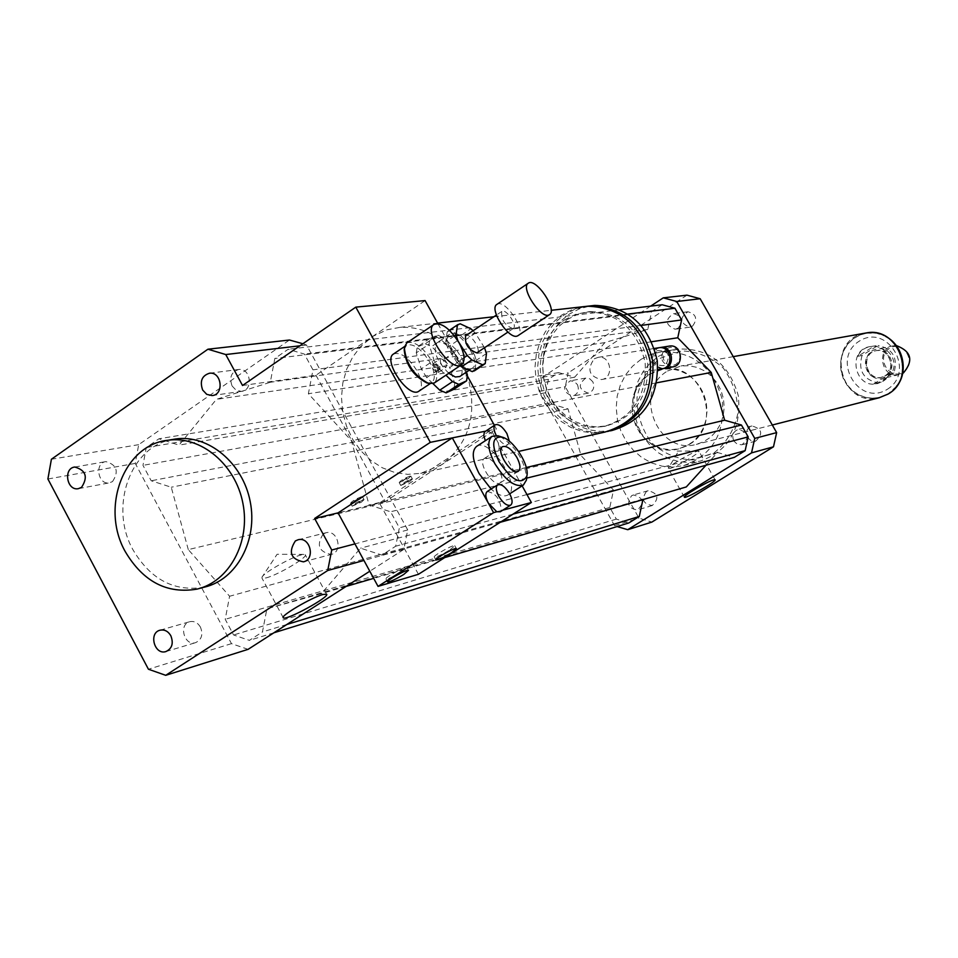 <?xml version="1.0" encoding="UTF-8"?>
<svg xmlns="http://www.w3.org/2000/svg" width="958" height="958" viewBox="0 0 958 958"><rect width="100%" height="100%" fill="white"/><g stroke="black" fill="none" stroke-linecap="round" stroke-linejoin="round"><path stroke-width="0.72" stroke-dasharray="4.79 3.59" d="M112.517 481.575C119.103 471.444 116.888 464.786 105.895 461.612C94.291 462.786 97.92 485.191 109.344 482.856L112.517 481.575M232.076 385.954L236.099 390.205L241.368 391.379C253.439 390.648 250.876 367.824 238.901 369.453C231.333 371.812 229.058 377.32 232.076 385.954M323.289 533.917C316.14 545.018 318.774 551.856 331.193 554.431C343.275 552.036 337.935 529.487 326.055 532.744L323.289 533.917M200.438 627.107C197.755 622.652 194.223 620.844 189.852 621.682C178.272 624.269 184.295 646.399 195.564 642.662C201.671 639.728 203.3 634.543 200.438 627.107M646.422 491.478C641.153 499.369 643.105 504.052 652.278 505.525C659.511 498.196 658.146 493.262 648.159 490.724L646.422 491.478M631.609 495.717L633.358 494.951C643.453 497.537 644.854 502.531 637.525 509.955C628.256 508.459 626.281 503.704 631.609 495.717M592.834 381.799L589.793 378.793L585.793 378.087C577.746 384.469 578.548 389.499 588.188 393.151C593.409 391.271 594.954 387.487 592.834 381.799M577.375 384.553C579.518 390.325 577.961 394.157 572.692 396.061C562.945 392.349 562.13 387.26 570.261 380.793L574.297 381.512L577.375 384.553M692.502 326.151C697.831 318.966 696.31 314.164 687.94 311.757C679.27 317.828 679.809 322.978 689.592 327.193L692.502 326.151M678.132 328.199L675.186 329.253C665.295 324.99 664.732 319.768 673.51 313.601C681.976 316.056 683.509 320.918 678.132 328.199M747.527 437.435L751.048 440.704L755.611 441.159C763.406 433.95 762.185 428.885 751.958 425.963C746.833 428.07 745.36 431.902 747.527 437.435M733.828 441.015C731.637 435.399 733.121 431.519 738.307 429.388C748.653 432.357 749.886 437.495 742.007 444.787L737.385 444.32L733.828 441.015M266.037 577.925C277.964 575.004 308.799 556.718 305.207 554.682L301.375 554.862C291.196 557.221 263.642 572.812 262.025 577.123L261.989 578.165L266.037 577.925M669.81 468.51C676.408 466.977 701.196 452.164 698.873 451.146L697.436 451.206C691.616 452.487 668.828 465.78 668.277 468.211L669.81 468.51M439.758 366.279L440.057 369.321L438.872 369.213L436.537 366.674L436.046 363.956L439.758 366.279M437.219 367.98L437.519 371.021L436.333 370.914L433.998 368.375L433.507 365.657L437.219 367.98M406.815 342.892C414.443 340.701 422.837 346.844 432.01 361.322C437.483 371.955 438.225 379.188 434.237 382.996M404.156 349.466L406.515 345.191C413.593 343.156 421.4 348.856 429.914 362.304C435.04 372.291 435.686 379.021 431.854 382.505L427.029 383.008M393.618 353.945C400.755 351.861 408.575 357.526 417.077 370.938C422.131 380.793 422.777 387.511 419.017 391.092M361.501 496.735C355.729 498.926 352.089 501.094 350.568 503.273L361.501 496.735M363.094 499.657L352.161 506.183C353.682 504.028 357.334 501.848 363.094 499.657M409.976 476.138C404.324 478.281 400.731 480.437 399.187 482.604L409.976 476.138M411.545 479L400.755 485.466C402.312 483.311 405.905 481.156 411.545 479M604.977 432.058L593.481 433.028L581.997 431.471L570.956 427.472L560.801 421.197L551.928 412.91L544.671 402.935L539.318 391.654L536.061 379.512L535.019 366.986L536.252 354.556L539.713 342.701L545.27 331.887L552.706 322.547L561.747 315.038L571.974 309.709L583.051 306.716M437.866 323.6L453.146 351.095C438.225 334.342 420.55 326.427 400.109 327.337L387.128 329.744L373.057 336.234L361.07 346.113L352.772 356.903L346.592 369.405L342.796 383.116L341.491 397.498L342.736 412.012L346.485 426.082L352.58 439.171L360.807 450.775L370.842 460.439L382.302 467.779L394.756 472.486L407.713 474.366L420.658 473.336L441.41 464.881C468.725 443.985 477.611 415.03 468.091 378.015M467.42 376.817L453.146 351.095L461.361 362.843L467.432 376.087M564.478 319.888L575.566 314.38L587.625 311.889C618.317 312.799 637.501 329.732 645.153 362.699C646.746 396.456 632.879 417.748 603.564 426.573L593.11 427.388L582.668 425.927L572.644 422.25L563.424 416.514L555.377 408.934L548.802 399.833L543.94 389.559L541.007 378.506L540.096 367.106L541.234 355.789L544.407 345.012L549.473 335.192L556.251 326.702L564.478 319.888M567.1 319.565L578.177 314.08L590.212 311.589C620.856 312.488 639.992 329.384 647.632 362.28C649.213 395.953 635.382 417.197 606.115 426.011L595.684 426.837L585.254 425.376L575.243 421.7L566.046 415.976L558.011 408.419L551.449 399.342L546.611 389.08L543.677 378.051L542.767 366.674L543.904 355.394L547.066 344.641L552.131 334.833L558.885 326.367L567.1 319.565M607.635 431.471L596.056 432.453L584.584 430.896L573.567 426.921L563.436 420.658L554.574 412.383L547.329 402.432L541.989 391.175L538.731 379.057L537.701 366.555L538.935 354.161L542.396 342.329L547.94 331.54L555.365 322.211L564.382 314.727L574.596 309.41L585.649 306.428M612.126 430.465L600.69 431.423L589.266 429.879L578.285 425.903L568.19 419.676L559.352 411.437L552.143 401.522L546.814 390.313L543.569 378.254L542.551 365.8L543.773 353.442L547.222 341.659L552.754 330.917L560.155 321.625L569.148 314.176L579.327 308.871L590.344 305.901M594.271 358.783L598.295 357.31C611.132 355.19 614.341 378.278 601.385 379.572C589.062 376.41 586.691 369.489 594.271 358.783M661.966 368.806C650.183 365.836 647.931 359.274 655.2 349.119L658.409 347.814M656.96 350.712C668.349 350.113 671.163 355.083 665.391 365.597C654.015 366.16 651.2 361.202 656.96 350.712M663.032 368.591C651.62 365.238 649.536 358.663 656.769 348.868L659.511 347.67M672.516 366.938C660.828 363.992 658.589 357.49 665.81 347.431L668.995 346.137M666.96 348.484L670.54 347.239L674.3 347.826L677.51 350.101L679.509 353.634L679.929 357.729L678.659 361.549L675.977 364.363L672.396 365.597L668.636 365.01L665.439 362.723L663.439 359.19L663.02 355.119L664.277 351.287L666.96 348.484M242.53 385.487L315.96 375.249L425.089 300.584M494.376 425.34L496.4 428.992L485.85 431.124C489.406 431.088 493.035 434.094 496.759 440.153C499.549 445.614 499.92 449.278 497.861 451.134C493.813 452.02 489.622 448.548 485.311 440.728M315.96 375.249L385.08 501.657L496.4 428.992M385.08 501.657L338.066 512.877L379.476 502.998L491.143 430.046L522.122 485.862M204.617 587.098C174.691 592.212 150.825 579.806 133.03 549.88C108.853 507.333 130.06 446.488 172.284 439.542M248.098 649.344L231.477 643.644L135.27 463.409L138.682 444.668L289.448 340.018M302.884 343.742L306.548 345.036L407.737 529.954L403.845 549.377L369.788 571.231M188.295 549.617L171.254 487.227L151.208 480.772L142.982 465.36L146.239 447.578L158.932 438.788L179.05 445.123L216.4 399.354L270.3 382.266L274.826 358.508L288.142 349.287L304.357 354.077L312.979 369.848L308.38 393.726L351.382 440.68L369.105 504.998L390.577 511.764L399.366 527.834L395.678 546.228L381.943 555.065L360.555 548.18L321.385 593.649L266.911 608.785L262.444 631.957L249.367 640.375L233.584 634.974L225.214 619.299L229.597 596.247L188.295 549.617L581.039 455.577L613.515 490.089L609.803 507.453L616.329 519.116L628.831 522.936M306.548 345.036L299.878 345.814M407.737 529.954L354.927 543.893M403.845 549.377L363.932 560.454M231.477 643.644L148.418 669.223M135.27 463.409L47.9 478.988M138.682 444.668L51.397 459.253M658.266 356.472L667.965 351.61L678.456 349.023C709.028 348.173 728.978 363.729 738.307 395.69C741.66 428.777 729.002 450.583 700.322 461.085L689.7 462.558L678.971 461.66L668.576 458.475L658.936 453.11L650.434 445.805L643.417 436.86L638.172 426.657L634.903 415.592L633.729 404.12L634.723 392.696L637.836 381.799L642.938 371.872L649.847 363.31L658.266 356.472M641.046 359.322L632.508 366.267L625.526 374.961L620.353 385.044L617.203 396.109L616.21 407.701L617.395 419.353L620.712 430.597L626.041 440.967L633.142 450.056L641.764 457.469L651.536 462.93L662.074 466.175L672.935 467.085L683.701 465.6C712.752 454.954 725.577 432.812 722.152 399.199C712.68 366.734 692.454 350.927 661.487 351.766L650.853 354.4L641.046 359.322M660.278 358.28L681.521 350.939C697.125 351.335 711.028 357.035 723.254 368.052C733.098 381.559 737.947 396.768 737.78 413.676C734.271 430.022 726.32 443.111 713.95 452.942L692.538 459.936C677.007 459.277 663.259 453.433 651.296 442.416C641.68 429.04 636.926 414.036 637.046 397.402C640.387 381.272 648.135 368.231 660.278 358.28M667.51 371.033L680.958 365.956L689.006 365.716L696.969 367.369L704.489 370.83L711.183 375.955L716.74 382.493L720.883 390.134L723.422 398.516L724.212 407.222L723.242 415.844L720.548 423.963L716.261 431.184L710.596 437.183L703.819 441.65L696.262 444.404C657.356 455.541 632.292 391.307 667.51 371.033M649.512 374.291L663.152 369.129L671.295 368.89L679.378 370.578L686.994 374.099L693.796 379.32L699.424 385.966L703.639 393.738L706.214 402.252L707.028 411.102L706.046 419.867L703.316 428.118L698.969 435.459L693.221 441.542L686.359 446.093L678.707 448.871C639.261 460.175 613.827 394.876 649.512 374.291M650.662 306.129L542.408 377.212L539.474 391.331L614.569 525.655L617.084 526.565M662.17 304.764L651.56 311.721L647.776 329.48L604.845 342.617L574.668 377.212L558.658 372.614L548.419 379.332L545.641 392.732L552.071 404.228L568.034 408.886L581.039 455.577M705.986 465.241L717.554 452.499L734.307 457.385M642.914 499.633L686.287 486.939M542.408 377.212L568.178 372.901L565.292 386.721L638.962 518.134L651.895 522.074M539.474 391.331L565.292 386.721M614.569 525.655L638.962 518.134M686.97 295.16L568.178 372.901M526.684 478.126L390.577 511.764M526.265 467.528L369.105 504.998M526.96 494.567L399.366 527.834M513.117 514.111L395.678 546.228M500.304 522.266L381.943 555.065M717.554 452.499L360.555 548.18M444.74 557.58L373.668 578.369M346.137 586.416L321.385 593.649M656.793 382.781L351.382 440.68M647.776 329.48L270.3 382.266M604.845 342.617L216.4 399.354M651.56 311.721L274.826 358.508M619.97 309.781L288.142 349.287M628.005 314.044L304.357 354.077M641.237 325.409L312.979 369.848M651.739 341.719L308.38 393.726M568.034 408.886L171.254 487.227M552.071 404.228L151.208 480.772M545.641 392.732L142.982 465.36M548.419 379.332L146.239 447.578M558.658 372.614L158.932 438.788M574.668 377.212L179.05 445.123M643.046 498.998L266.911 608.785M286.849 624.472L262.444 631.957M273.916 632.771L249.367 640.375M616.329 519.116L233.584 634.974M609.803 507.453L225.214 619.299M613.515 490.089L229.597 596.247M857.865 356.304L862.056 355.454L878.043 345.467L870.403 346.556C864.224 347.766 860.045 351.023 857.865 356.304L873.912 346.269M882.665 381.464C899.466 372.219 888.701 342.485 870.092 346.616C846.776 349.67 854.536 389.439 877.312 383.631L882.665 381.464M862.056 355.454C857.949 370.435 863.242 379.572 877.923 382.889L873.804 383.871L877.564 383.571L882.749 381.44L889.91 373.895L893.97 372.949C898.113 357.897 892.808 348.724 878.043 345.467M873.804 383.871L889.91 373.895M893.97 372.949L877.923 382.889M887.838 393.87C916.854 377.991 898.736 326.582 866.523 333.18L859.637 335.096L853.386 338.617L848.093 343.551L844.058 349.646L841.471 356.568L840.465 363.956L841.088 371.441L843.315 378.602L847.028 385.092L852.045 390.553L858.081 394.708L864.835 397.331L871.96 398.277L879.073 397.498L887.838 393.87M903.262 372.075C917.584 363.381 903.622 339.371 889.503 348.365C875.265 357.071 889.108 380.973 903.262 372.075M896.46 345.61L893.551 345.79C875.408 348.245 881.432 379.093 899.179 374.638L902.496 373.464M887.383 376.674C900.76 369.309 892.138 345.67 877.324 349.023C858.883 351.514 865.014 382.937 883.06 378.41L887.383 376.674M885.934 375.632C898.065 368.95 890.221 347.491 876.786 350.556C860.092 352.843 865.637 381.284 881.983 377.224L885.934 375.632M884.773 375.907C896.916 369.201 889.06 347.718 875.612 350.796C858.895 353.083 864.451 381.559 880.809 377.488L884.773 375.907M864.882 333.192C824.622 339.982 839.747 408.563 879.145 397.774M689.221 444.476C724.056 425.077 701.843 361.166 663.152 369.129L654.877 371.453L647.392 375.764L641.082 381.847L636.268 389.355L633.214 397.905L632.064 407.042L632.867 416.287L635.597 425.172L640.112 433.232L646.159 440.033L653.452 445.231L661.583 448.536L670.157 449.781L678.707 448.871L689.221 444.476M486.472 353.514L476.258 360.328L474.952 370.411L485.215 363.585M460.175 323.792L449.961 330.69L460.726 335.635L470.905 328.774M464.067 357.669L456.966 362.423L447.506 347.383L457.685 340.533M484.52 347.742L475.348 333.168L465.169 340.018L474.485 354.807L484.676 347.994M454.463 335.923L445.733 341.802L447.218 331.803L449.422 330.306M460.163 365.669L456.966 362.423M447.506 347.383L445.733 341.802M447.218 331.803L449.961 330.69M460.726 335.635L465.169 340.018M474.485 354.807L476.258 360.328M471.935 368.351C462.558 373.716 439.985 339.24 449.625 334.246C458.487 327.373 482.353 362.783 472.438 368.076L471.935 368.351M473.084 330.761L475.348 333.168M440.548 358.819L442.512 359.262L446.572 365.273L445.949 367.393C441.674 365.86 439.83 363.022 440.393 358.891L440.548 358.819M438.321 372.494L438.465 372.423C438.968 368.064 437.064 365.261 432.776 364.016C432.202 368.147 434.046 370.986 438.321 372.494M429.938 338.39L417.233 346.988L425.244 343.742L437.89 335.192L429.938 338.39L429.028 344.221L434.046 360.268L421.245 368.878L416.275 352.843L429.028 344.221M432.968 383.619L426.729 377.608L439.554 369.022L445.913 375.189M466.474 372.051L462.343 359.13L449.733 367.573L454.727 383.38L467.396 374.949M444.344 359.011L456.942 350.556L444.177 338.042L431.567 346.556L444.344 359.011L449.733 367.573M456.942 350.556L462.343 359.13M437.89 335.192L444.177 338.042M439.554 369.022L434.046 360.268M448.751 373.297C436.501 360.627 432.549 350.472 436.884 342.856C445.769 335.947 469.528 370.938 459.756 376.53M416.275 352.843L417.233 346.988M425.244 343.742L431.567 346.556M454.727 383.38L453.9 389.295M426.729 377.608L421.245 368.878M496.962 304.357C504.686 298.297 526.637 330.761 518.098 335.599M513.009 328.654C504.674 325.361 500.938 319.625 501.788 311.446C506.016 308.129 518.038 326.007 513.26 328.522L513.009 328.654M465.624 335.779C470.007 332.366 481.97 350.125 477.048 352.736M408.204 478.653L410.85 476.138L399.187 482.604L408.204 478.653M409.784 481.515L412.431 479.012L400.755 485.466L409.784 481.515M359.873 499.226L362.471 496.735L350.568 503.273L359.873 499.226M361.453 502.136L364.052 499.645L352.161 506.183L361.453 502.136M402.144 571.543L406.863 567.435C405.857 565.843 383.942 577.985 385.99 578.991C388.613 578.919 393.989 576.441 402.144 571.543M449.961 549.844L454.763 545.689C453.781 544.156 432.286 556.143 434.297 557.101C436.788 557.041 442.021 554.622 449.961 549.844M487.263 491.502C495.909 493.142 500.567 499.501 501.238 510.59L500.268 511.776M502.77 510.183L496.807 511.776M509.381 441.243L508.075 444.512C504.519 445.494 500.567 442.476 496.244 435.471M485.047 431.435L491.143 430.046M476.569 446.428C489.789 436.62 522.505 487.418 507.86 494.999C503.704 497.178 498.112 495.19 491.083 489.047M498.879 469.097C493.609 460.714 488.796 457.146 484.437 458.415C477.06 462.175 493.609 487.85 500.196 482.88C502.806 480.533 502.363 475.934 498.879 469.097M499.884 436.417C515.272 445.841 524.218 459.553 526.708 477.551M418.43 574.297L379.476 502.998M887.24 389.355C916.375 371.716 887.898 322.762 859.314 341.12C830.598 358.807 858.548 407.318 887.24 389.355M902.58 372.039C900.748 381.524 895.934 388.78 888.138 393.798L879.36 397.426L872.259 398.205L865.134 397.247L858.38 394.636L852.345 390.481L847.339 385.02L843.627 378.53L841.399 371.369L840.765 363.896L841.771 356.508L844.369 349.586L848.405 343.491L853.686 338.557L859.937 335.037L866.822 333.133C879.24 331.791 889.335 336.366 897.131 346.88M78.724 488.592L109.344 482.856M74.808 467.025L105.907 461.612M209.574 373.213L238.901 369.453M212.101 395.57L241.368 391.379M298.166 539.737L326.055 532.744M303.399 561.843L331.193 554.431M165.89 651.572L195.564 642.662M160.082 630.196L189.852 621.682M652.278 505.525L637.525 509.955M648.159 490.724L633.358 494.951M585.793 378.087L570.261 380.793M588.188 393.151L572.692 396.061M687.952 311.757L673.51 313.601M689.592 327.193L675.186 329.253M755.611 441.159L742.007 444.787M751.97 425.963L738.307 429.388M303.842 554.407L277.09 554.275L262.025 577.135M326.546 594.164L305.207 554.682M283.293 617.814L261.989 578.165M698.346 451.038L677.09 451.086L678.623 451.086L668.277 468.211M715.063 479.742L698.873 451.146M684.419 497.226L668.289 468.606M437.519 371.021L440.057 369.321M433.734 365.405L436.273 363.705M427.172 383.056L428.921 383.619M404.168 349.371L404.3 347.371M406.515 345.191L404.456 346.592M431.854 382.505L429.902 383.811M364.052 499.645L362.471 496.735L364.052 499.645M352.161 506.183L350.568 503.273L352.161 506.183M412.431 479.012L410.85 476.138L412.431 479.012M400.755 485.466L399.187 482.604L400.755 485.466M420.658 473.336L518.601 451.41M400.109 327.337L437.59 323.109M493.873 316.763L551.161 310.308M603.564 426.573L606.115 426.011M587.625 311.889L590.212 311.589M607.528 431.495L610.282 430.872M601.385 379.572L657.918 369.525M598.295 357.31L654.386 348.449M197.144 589.086L199.204 588.535M683.701 465.6L700.322 461.085M661.487 351.766L678.456 349.023M772.304 425.017L696.262 444.404M733.253 356.639L680.958 365.956M896.425 386.409L888.258 393.75L879.073 397.498M866.523 333.18L876.438 333.228L885.623 336.366M893.551 345.79L877.324 349.023M899.179 374.638L883.06 378.41M876.786 350.556L875.612 350.796M881.983 377.224L880.809 377.488M449.398 330.282L447.697 331.432M442.512 359.262L445.542 361.561L446.572 365.273M438.465 372.423L446.093 367.321M432.788 364.004L440.393 358.891M501.788 311.446L496.412 315.062M513.26 328.522L507.932 332.091M449.625 334.246L436.884 342.856M472.438 368.076L469.18 370.243M408.467 570.369L406.863 567.435M387.523 581.817L385.99 578.991M456.355 548.587L454.763 545.689M435.818 559.879L434.297 557.101M497.861 451.134L508.075 444.512M518.314 471.24L500.196 482.88M502.507 446.691L484.437 458.415M509.704 493.813L507.86 494.999"/><path stroke-width="1.44" d="M81.538 487.371L78.317 488.676C66.749 491.035 63.048 468.211 74.808 467.025C85.957 470.27 88.196 477.048 81.538 487.371M202.665 390.038C199.599 381.236 201.898 375.632 209.574 373.213C221.729 371.572 224.352 394.828 212.101 395.57L206.748 394.361L202.665 390.038M295.363 540.935L298.166 539.737C310.212 536.432 315.661 559.424 303.399 561.843C290.789 559.209 288.107 552.239 295.363 540.935M170.823 635.729C173.721 643.321 172.081 648.602 165.89 651.572C154.466 655.368 148.334 632.807 160.082 630.196C164.513 629.346 168.093 631.19 170.823 635.729M322.81 594.523L326.546 594.164C330.69 596.487 285.52 621.191 283.293 617.814C279.736 616.198 311.326 597.576 322.81 594.523M713.662 479.874L715.063 479.742C717.53 480.82 685.497 499.106 684.419 497.226C682.108 496.472 707.339 481.491 713.662 479.874M459.181 343.048C464.75 353.849 465.528 361.082 461.516 364.77C450.99 373.105 422.191 330.678 434.106 324.355C441.602 322.271 449.961 328.51 459.181 343.048M434.237 382.996L428.921 383.619C414.084 375.883 405.869 363.8 404.3 347.371L406.815 342.892L433.998 324.439M427.172 383.056L427.029 383.008C413.305 375.895 405.689 364.711 404.156 349.466M419.017 391.092L418.909 391.163C408.779 399.127 382.206 360.064 393.618 353.945L404.456 346.592M583.051 306.716L587.482 306.225C621.035 307.362 641.992 325.959 650.338 362.016C652.099 398.923 636.974 422.274 604.977 432.058L518.601 451.41M467.432 376.087L494.376 425.34M585.649 306.428L590.068 305.925C623.538 307.063 644.447 325.6 652.805 361.537C654.589 398.324 639.525 421.64 607.635 431.471M590.344 305.901L594.75 305.398C628.137 306.536 648.973 325.013 657.272 360.843C659.008 397.51 643.968 420.718 612.126 430.465L610.282 430.872M658.409 347.814L659.044 347.706C671.33 345.682 674.36 367.561 661.966 368.806L657.918 369.525M659.511 347.67L660.601 347.467C672.875 345.443 675.893 367.285 663.523 368.531L663.032 368.591M668.995 346.137L669.618 346.042C681.809 344.03 684.802 365.693 672.516 366.938L664.11 368.435M467.42 376.817L468.091 378.015M302.884 343.742L289.448 340.018L207.922 349.215L225.753 354.544L242.53 385.487L355.801 307.135L425.089 300.584L437.866 323.6M500.268 511.776L496.807 511.776L488.305 503.058L452.308 437.902L485.383 431.208L430.322 442.345L355.801 307.135M452.308 437.902L338.066 512.877L314.643 518.47L430.322 442.345M125.294 551.664C100.159 507.584 123.881 444.536 168.105 440.237C200.869 435.519 235.524 464.379 242.889 503.249C250.673 542.048 229.345 581.506 197.144 589.086C167.111 594.211 143.161 581.734 125.294 551.664M172.284 439.542L175.721 438.968C208.365 434.261 242.889 462.977 250.218 501.657C257.965 540.264 236.71 579.542 204.617 587.098L199.204 588.535M369.788 571.231L248.098 649.344L165.722 675.318L148.418 669.223L47.9 478.988L51.397 459.253L207.922 349.215M299.878 345.814L225.753 354.544M314.643 518.47L331.743 550.012L327.732 570.501L165.722 675.318M354.927 543.893L331.743 550.012M363.932 560.454L327.732 570.501M617.084 526.565L627.741 529.69L751.527 452.894L754.748 438.393L676.743 301.495L663.283 297.842L650.662 306.129M500.304 522.266L734.307 457.385L745.156 450.643L748.198 436.896L741.432 425.029L724.631 420.215L711.243 372.458L677.761 337.779L681.593 319.948L674.935 308.236L662.17 304.764L619.97 309.781M444.74 557.58L686.287 486.939L705.986 465.241M273.916 632.771L628.831 522.936L639.297 516.434L642.914 499.633M627.741 529.69L651.895 522.074L773.489 446.799L776.651 432.609L700.178 298.74L686.97 295.16L663.283 297.842M751.527 452.894L773.489 446.799M754.748 438.393L776.651 432.609M676.743 301.495L700.178 298.74M741.432 425.029L526.684 478.126M724.631 420.215L526.265 467.528M748.198 436.896L526.96 494.567M745.156 450.643L513.117 514.111M373.668 578.369L346.137 586.416M711.243 372.458L656.793 382.781M674.935 308.236L628.005 314.044M681.593 319.948L641.237 325.409M677.761 337.779L651.739 341.719M639.297 516.434L286.849 624.472M902.496 373.464L903.442 372.925C913.74 360.555 911.405 351.442 896.46 345.61M772.304 425.017L879.145 397.774L887.982 394.121C917.249 378.111 898.975 326.247 866.487 332.905L864.882 333.192M482.557 364.77L472.27 371.62L461.481 366.83L471.803 359.933L482.557 364.77L485.215 363.585L486.472 353.514L484.52 347.742M473.084 330.761L470.905 328.774L460.175 323.792L457.457 324.882L456.032 334.869L454.463 335.923M457.685 340.533L467.288 355.514L464.067 357.669M449.422 330.306L457.457 324.882M474.952 370.411L472.27 371.62M461.481 366.83L460.163 365.669M457.816 340.449L456.032 334.869M471.803 359.933L467.288 355.514M445.913 375.189L452.547 381.631L439.746 390.169L432.968 383.619M446.093 392.864L458.87 384.374L466.606 380.841L453.9 389.295L446.093 392.864L439.746 390.169M466.606 380.841L467.396 374.949L466.474 372.051M458.87 384.374L452.547 381.631M459.756 376.53L455.325 376.997L448.751 373.297M549.006 314.919C540.935 319.457 520.014 287.4 528.301 283.197C535.857 277.269 557.975 310.224 549.449 314.691L549.006 314.919M518.098 335.599L517.559 335.887C509.273 340.581 488.448 308.704 496.962 304.357L528.229 283.245M507.932 332.091L476.785 352.879C468.342 349.718 464.618 344.018 465.624 335.779L496.412 315.062M403.737 574.465C395.594 579.362 390.205 581.853 387.595 581.937C385.547 580.943 407.473 568.801 408.467 570.369L403.737 574.465M451.541 552.718C443.59 557.496 438.369 559.927 435.878 559.999C433.878 559.053 455.385 547.066 456.355 548.587L451.541 552.718M509.572 493.574C512.494 499.322 512.865 503.166 510.674 505.141C507.093 506.183 503.142 503.249 498.807 496.34C495.885 490.592 495.526 486.736 497.705 484.784C501.297 483.742 505.249 486.676 509.572 493.574M496.807 511.776L493.598 512.638L488.305 503.058C485.407 497.322 485.059 493.466 487.263 491.502L497.645 484.832M496.244 435.471C493.574 430.118 493.238 426.561 495.226 424.777C498.723 423.795 502.615 426.717 506.914 433.543L509.381 441.243M485.311 440.728L483.778 435.603L484.377 432.07L495.226 424.777M522.122 485.862L531.367 502.507L502.77 510.183M491.083 489.047L479.192 473.719C472.306 460.115 471.432 451.026 476.569 446.428L491.897 436.441M516.901 457.469C520.41 464.331 520.877 468.917 518.314 471.24C511.823 476.15 495.226 450.38 502.507 446.691C506.818 445.47 511.608 449.062 516.901 457.469M498.974 461.564C491.191 444.895 492.089 436.704 501.681 437.004C513.165 439.219 529.726 464.941 526.852 476.102C521.332 485.502 512.039 480.653 498.974 461.564M526.708 477.551L526.445 480.042L523.403 485.047C514.889 487.502 505.369 480.353 494.819 463.612C487.897 449.985 486.963 440.896 492.029 436.345L497.932 435.77L499.884 436.417M338.066 512.877L378.039 586.392L418.43 574.297L531.367 502.507M378.039 586.392L493.598 512.638M897.131 346.88C902.173 354.568 903.993 362.95 902.58 372.039M461.516 364.77L434.118 383.08M429.902 383.811L418.909 391.163M437.59 323.109L493.873 316.763M551.161 310.308L587.482 306.225M590.068 305.925L594.75 305.398M654.386 348.449L659.044 347.706M660.601 347.467L669.618 346.042M168.105 440.237L175.721 438.968M885.623 336.366C904.771 346.341 908.16 374.075 896.425 386.409M866.487 332.905L733.253 356.639M484.592 364.064L474.318 370.914M457.828 324.594L449.398 330.282M549.449 314.691L518.015 335.647M469.18 370.243L459.66 376.602M500.196 511.811L510.674 505.141M501.681 437.004L497.932 435.77M526.852 476.102L526.445 480.042M523.403 485.047L509.704 493.813"/></g></svg>
